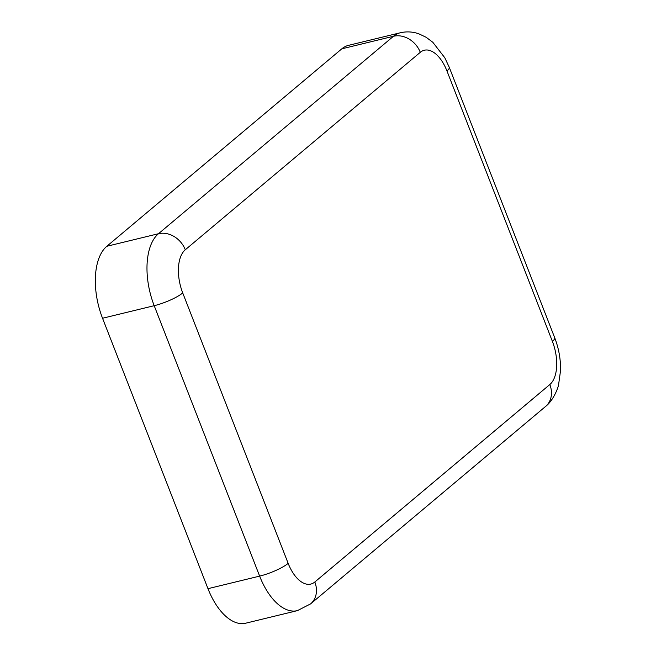 <?xml version="1.0" encoding="UTF-8"?>
<svg xmlns="http://www.w3.org/2000/svg" width="656" height="656" viewBox="0 0 656 656"><rect width="100%" height="100%" fill="white"/><g stroke="black" fill="none" stroke-linecap="round" stroke-linejoin="round"><path stroke-width="0.98" d="M420.291 52.316A22.632 18.721 -130 0 0 393.469 36.277A56.588 29.43 76.3 0 1 400.193 32.8L348.525 45.354A56.588 29.43 76.3 0 0 341.809 48.831L106.813 246.287A56.588 29.43 76.3 0 0 102.541 318.25L207.977 588.678A56.588 29.43 76.3 0 0 245.697 623.2L297.357 610.646L310.6 603.889L545.595 406.441A22.632 18.721 50 0 0 549.826 384.547A33.956 17.655 76.3 0 0 552.385 341.366L446.949 70.946A33.956 17.655 76.3 0 0 420.291 52.316L185.295 249.764A33.956 17.655 76.3 0 0 182.729 292.945L288.164 563.365A33.956 17.655 76.3 0 0 314.823 581.995L549.826 384.547M288.164 563.365A22.632 4.83 158.7 0 1 259.637 576.116A56.588 29.43 76.3 0 0 297.357 610.646M182.729 292.945A22.632 4.83 158.7 0 1 154.201 305.696L259.637 576.116L207.977 588.678M314.823 581.995A22.632 18.721 50 0 1 310.6 603.889M185.295 249.764A22.632 18.721 -130 0 0 158.473 233.725A56.588 29.43 76.3 0 0 154.201 305.696L102.541 318.25M341.809 48.831L393.469 36.277L158.473 233.725L106.813 246.287M446.949 70.946A22.632 4.83 -21.3 0 0 449.253 67.289L444.817 57.785L432.829 42.296L426.179 37.294L418.725 33.759C412.575 31.66 406.4 31.34 400.193 32.8M552.385 341.366A22.632 4.83 -21.3 0 0 554.689 337.709L449.253 67.289M554.689 337.709C558.846 348.508 560.79 359.504 560.527 370.714L558.584 384.736C558.223 387.557 553.508 400.373 545.595 406.441"/></g></svg>
